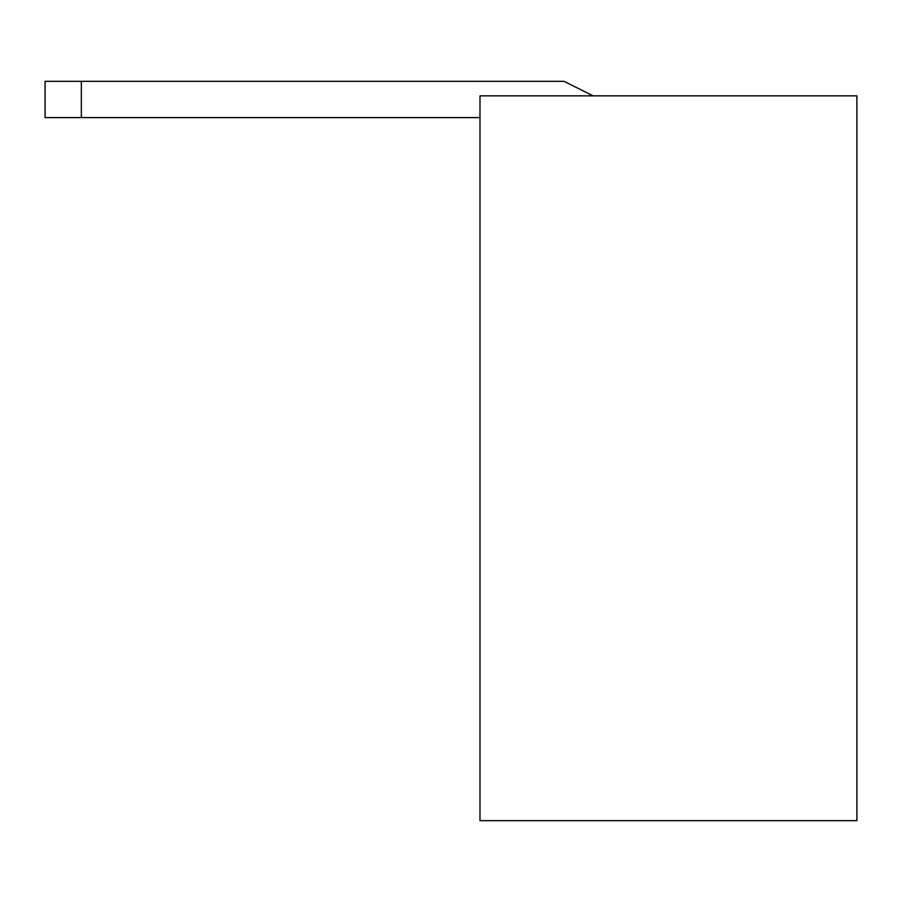 <?xml version="1.0" encoding="UTF-8"?>
<svg xmlns="http://www.w3.org/2000/svg" width="902" height="902" viewBox="0 0 902 902"><rect width="100%" height="100%" fill="white"/><g stroke="black" fill="none" stroke-linecap="round" stroke-linejoin="round"><path stroke-width="1.35" d="M479.988 820.662L479.988 95.837L856.9 95.837L856.9 820.662L479.988 820.662M81.338 81.338L81.338 117.587L45.1 117.587L45.1 81.338L564.077 81.338L593.065 95.837M81.338 117.587L479.988 117.587"/></g></svg>
